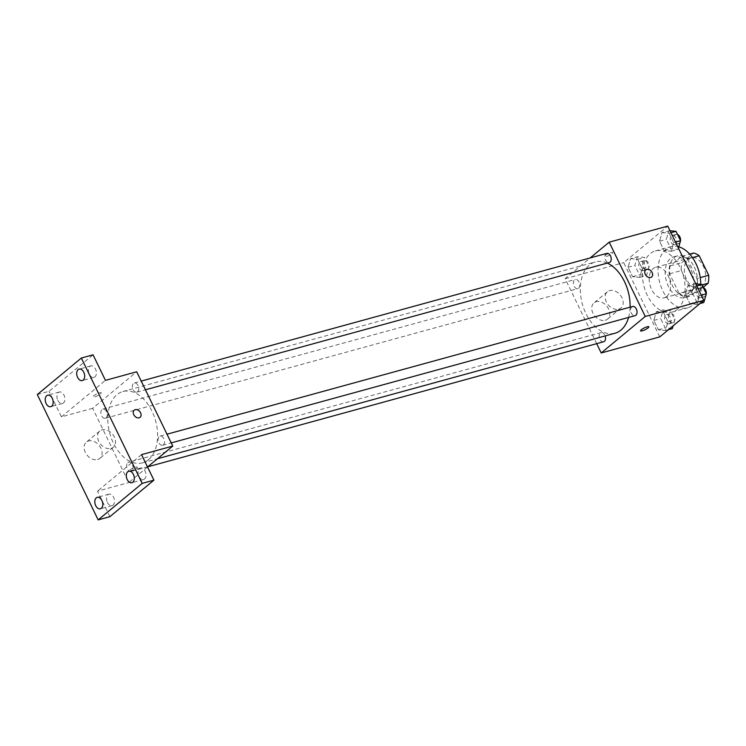 <?xml version="1.0" encoding="UTF-8"?>
<svg xmlns="http://www.w3.org/2000/svg" width="746" height="746" viewBox="0 0 746 746"><rect width="100%" height="100%" fill="white"/><g stroke="black" fill="none" stroke-linecap="round" stroke-linejoin="round"><path stroke-width="0.56" stroke-dasharray="3.73 2.8" d="M666.626 296.498A15.852 10.183 -105.3 0 0 668.994 277.754A15.852 10.183 -105.3 0 0 655.669 267.292A15.852 10.183 -105.3 0 0 650.046 285.261A15.852 10.183 -105.3 0 0 664.061 297.859A15.852 10.183 -105.3 0 0 666.626 296.498M701.772 286.856A15.852 10.183 -105.3 0 0 704.14 268.112A15.852 10.183 -105.3 0 0 690.815 257.65A15.852 10.183 -105.3 0 0 685.192 275.628A15.852 10.183 -105.3 0 0 699.198 288.217A15.852 10.183 -105.3 0 0 701.772 286.856M692.437 257.603L687.495 258.955A20.459 13.139 -105.3 0 0 681.76 256.251L670.178 265.865A20.459 13.139 -105.3 0 0 669.6 273.791L679.093 293.337L690.805 290.119L681.322 270.574A20.459 13.139 -105.3 0 1 681.891 262.648L693.472 253.043M703.18 287.322L696.54 292.824A20.459 13.139 -105.3 0 1 690.805 290.119M687.495 258.955L696.988 278.5L700.242 277.605M702.005 284.897L696.419 286.427L684.828 296.041L696.54 292.824M696.419 286.427A20.459 13.139 -105.3 0 0 696.988 278.5M679.093 293.337A20.459 13.139 -105.3 0 0 684.828 296.041M694.302 267.021A21.13 13.568 74.7 0 1 688.884 296.526A21.13 13.568 74.7 0 1 670.206 279.731A21.13 13.568 74.7 0 1 677.704 255.766A21.13 13.568 74.7 0 1 694.302 267.021M690.404 268.084A21.13 13.568 -105.3 0 0 673.797 256.838A21.13 13.568 -105.3 0 0 666.299 280.804A21.13 13.568 -105.3 0 0 684.977 297.598A21.13 13.568 -105.3 0 0 688.409 295.789A21.13 13.568 -105.3 0 0 690.404 268.084M669.6 273.791L681.322 270.574M681.76 256.251L689.64 254.097M670.178 265.865L681.891 262.648M678.767 246.795A31.696 20.356 -105.3 0 0 671.008 246.646A31.696 20.356 -105.3 0 0 659.753 282.603A31.696 20.356 -105.3 0 0 687.775 307.781A31.696 20.356 -105.3 0 0 692.913 305.067A31.696 20.356 -105.3 0 0 700.736 284.338M677.293 309.357A31.696 20.356 -105.3 0 0 682.03 271.87A31.696 20.356 -105.3 0 0 655.389 250.936A31.696 20.356 -105.3 0 0 644.134 286.884A31.696 20.356 -105.3 0 0 672.155 312.07A31.696 20.356 -105.3 0 0 677.293 309.357M662.066 232.51L669.162 233.209L673.713 242.59L671.176 251.271L664.08 250.581L659.529 241.2L662.066 232.51L669.162 233.209L673.713 242.59L671.176 251.271L664.08 250.581L659.529 241.2L662.066 232.51L670.011 230.747M630.575 258.62L637.671 259.319L642.222 268.7L639.686 277.381L632.589 276.682L628.039 267.301L630.575 258.62L637.671 259.319L642.222 268.7L639.686 277.381L632.589 276.682L628.039 267.301L630.575 258.62L637.41 256.745L644.507 257.445L649.057 266.826L646.521 275.507L639.425 274.808L634.865 265.427L637.41 256.745M659.781 336.894L623.712 262.62L667.754 226.103M687.859 285.625L694.946 286.315L699.506 295.696L696.969 304.387L689.873 303.687L685.313 294.306L687.859 285.625L694.946 286.315L699.506 295.696L696.969 304.387L689.873 303.687L685.313 294.306L687.859 285.625L695.804 283.853M656.359 311.725L663.455 312.425L668.015 321.806L665.469 330.487L658.382 329.797L653.822 320.416L656.359 311.725L663.455 312.425L668.015 321.806L665.469 330.487L658.382 329.797L653.822 320.416L656.359 311.725L663.194 309.851L670.29 310.55L674.85 319.931L673.116 325.843M628.58 317.442A36.983 23.751 -105.3 0 0 630.081 307.165M607.263 263.105A36.983 23.751 -105.3 0 0 595.411 261.911A36.983 23.751 -105.3 0 0 582.29 303.855A36.983 23.751 -105.3 0 0 614.984 333.229M596.688 343.664L565.142 278.687L590.17 257.939M578.588 288.245A4.756 3.049 -105.3 0 0 579.297 282.622A4.756 3.049 -105.3 0 0 575.297 279.48A4.756 3.049 -105.3 0 0 573.609 284.879A4.756 3.049 -105.3 0 0 577.814 288.655A4.756 3.049 -105.3 0 0 578.588 288.245M606.787 253.379A4.756 3.049 -105.3 0 0 605.109 258.769A4.756 3.049 -105.3 0 0 609.305 262.545M632.58 306.485A4.756 3.049 -105.3 0 0 630.892 311.875A4.756 3.049 -105.3 0 0 635.098 315.651M603.607 341.761A4.756 3.049 74.7 0 1 599.607 338.619A4.756 3.049 74.7 0 1 600.316 332.996A4.756 3.049 74.7 0 1 601.09 332.595A4.756 3.049 74.7 0 1 605.155 335.924M565.142 278.687L623.712 262.62M605.258 320.295A10.565 7.777 50.3 0 0 607.486 319.139A10.565 7.777 50.3 0 0 606.731 306.046A10.565 7.777 50.3 0 0 594.002 302.876A10.565 7.777 50.3 0 0 593.76 314.607A10.565 7.777 50.3 0 0 605.258 320.295M612.056 253.603A4.625 0.988 154.1 0 0 612.802 252.521A4.625 0.988 154.1 0 0 608.204 253.649A4.625 0.988 154.1 0 0 604.484 256.559A4.625 0.988 154.1 0 0 607.58 256.083A4.625 0.988 154.1 0 0 612.056 253.603A4.625 0.988 154.1 0 0 612.802 252.521A4.625 0.988 154.1 0 0 608.214 253.649A4.625 0.988 154.1 0 0 604.484 256.559A4.625 0.988 154.1 0 0 607.589 256.083A4.625 0.988 154.1 0 0 612.056 253.603M640.544 330.832L640.553 330.832A4.625 0.988 -25.9 0 1 640.544 330.832A4.625 0.988 -25.9 0 1 641.29 329.751A4.625 0.988 -25.9 0 1 645.766 327.27A4.625 0.988 -25.9 0 1 648.861 326.795L648.861 326.795M618.667 309.17A10.565 7.777 50.3 0 0 620.905 308.023A10.565 7.777 50.3 0 0 620.15 294.922A10.565 7.777 50.3 0 0 607.412 291.751A10.565 7.777 50.3 0 0 607.169 303.482A10.565 7.777 50.3 0 0 618.667 309.17M651.64 276.98L651.65 276.98A4.625 3.404 -129.7 0 1 650.671 277.484A4.625 3.404 -129.7 0 1 645.635 274.994A4.625 3.404 -129.7 0 1 645.747 269.865L645.747 269.865M148.491 459.676A36.983 23.751 -105.3 0 0 154.012 415.942A36.983 23.751 -105.3 0 0 122.922 391.519A36.983 23.751 -105.3 0 0 109.802 433.463A36.983 23.751 -105.3 0 0 142.495 462.846A36.983 23.751 -105.3 0 0 148.491 459.676M127.827 462.613A4.756 3.049 74.7 0 1 128.601 462.203A4.756 3.049 74.7 0 1 132.797 465.98A4.756 3.049 74.7 0 1 131.119 471.379A4.756 3.049 74.7 0 1 127.118 468.236A4.756 3.049 74.7 0 1 127.827 462.613M137.59 391.753A4.756 3.049 -105.3 0 0 138.299 386.13A4.756 3.049 -105.3 0 0 134.299 382.987A4.756 3.049 -105.3 0 0 132.611 388.386A4.756 3.049 -105.3 0 0 136.816 392.163A4.756 3.049 -105.3 0 0 137.59 391.753M163.374 444.858A4.756 3.049 -105.3 0 0 164.083 439.235A4.756 3.049 -105.3 0 0 160.092 436.102A4.756 3.049 -105.3 0 0 158.404 441.492A4.756 3.049 -105.3 0 0 162.609 445.269A4.756 3.049 -105.3 0 0 163.374 444.858M106.1 417.863A4.756 3.049 -105.3 0 0 106.809 412.24A4.756 3.049 -105.3 0 0 102.808 409.097A4.756 3.049 -105.3 0 0 101.12 414.487A4.756 3.049 -105.3 0 0 105.326 418.264A4.756 3.049 -105.3 0 0 106.1 417.863M147.521 466.987L128.722 482.578L92.653 408.304L136.695 371.788M109.876 516.68L97.484 491.148L128.722 482.578M37.3 394.55L49.012 391.333L93.063 354.826M92.653 408.304L61.414 416.865L49.012 391.333M97.623 459.545A10.565 7.777 50.3 0 0 99.861 458.389A10.565 7.777 50.3 0 0 99.097 445.297A10.565 7.777 50.3 0 0 86.368 442.126A10.565 7.777 50.3 0 0 86.126 453.857A10.565 7.777 50.3 0 0 97.623 459.545M61.414 416.865L105.456 380.357M100.523 393.925A4.625 0.988 154.1 0 0 101.26 392.844A4.625 0.988 154.1 0 0 96.672 393.972A4.625 0.988 154.1 0 0 92.942 396.881A4.625 0.988 154.1 0 0 96.047 396.406A4.625 0.988 154.1 0 0 100.523 393.925A4.625 0.988 154.1 0 0 101.26 392.844A4.625 0.988 154.1 0 0 96.672 393.981A4.625 0.988 154.1 0 0 92.942 396.881A4.625 0.988 154.1 0 0 96.047 396.406A4.625 0.988 154.1 0 0 100.523 393.925M141.526 454.631L97.484 491.148M129.757 470.083A4.625 0.988 -25.9 0 1 134.224 467.602A4.625 0.988 -25.9 0 1 137.329 467.127A4.625 0.988 -25.9 0 1 133.599 470.027A4.625 0.988 -25.9 0 1 129.011 471.164A4.625 0.988 -25.9 0 1 129.757 470.083A4.625 0.988 -25.9 0 1 134.224 467.602A4.625 0.988 -25.9 0 1 137.329 467.117A4.625 0.988 -25.9 0 1 133.599 470.027A4.625 0.988 -25.9 0 1 129.011 471.155A4.625 0.988 -25.9 0 1 129.748 470.073M111.033 448.43A10.565 7.777 50.3 0 0 113.271 447.274A10.565 7.777 50.3 0 0 112.515 434.181A10.565 7.777 50.3 0 0 99.787 431.011A10.565 7.777 50.3 0 0 99.535 442.742A10.565 7.777 50.3 0 0 111.033 448.43M140.108 417.303L140.108 417.303A4.625 3.404 -129.7 0 1 139.129 417.807A4.625 3.404 -129.7 0 1 134.103 415.326A4.625 3.404 -129.7 0 1 134.205 410.188L134.205 410.188M89.324 374.194A5.94 3.814 -105.3 0 0 93.987 377.355A5.94 3.814 -105.3 0 0 96.094 370.622A5.94 3.814 -105.3 0 0 90.844 365.904A5.94 3.814 -105.3 0 0 89.324 374.194M57.834 400.304A5.94 3.814 -105.3 0 0 62.496 403.465A5.94 3.814 -105.3 0 0 64.604 396.732A5.94 3.814 -105.3 0 0 59.354 392.014A5.94 3.814 -105.3 0 0 57.834 400.304M138.915 476.33A5.94 3.814 -105.3 0 0 143.586 479.492A5.94 3.814 -105.3 0 0 145.694 472.759A5.94 3.814 -105.3 0 0 140.444 468.04A5.94 3.814 -105.3 0 0 138.915 476.33M107.424 502.44A5.94 3.814 -105.3 0 0 112.087 505.602A5.94 3.814 -105.3 0 0 114.194 498.86A5.94 3.814 -105.3 0 0 108.953 494.15A5.94 3.814 -105.3 0 0 107.424 502.44M672.305 328.613L665.208 327.923L660.658 318.542L663.194 309.851M669.777 323.41A4.756 3.049 -105.3 0 0 670.486 317.787A4.756 3.049 -105.3 0 0 666.495 314.653A4.756 3.049 -105.3 0 0 664.807 320.043A4.756 3.049 -105.3 0 0 669.013 323.82A4.756 3.049 -105.3 0 0 669.777 323.41M663.455 312.425L670.29 310.55M668.015 321.806L674.85 319.931M665.469 330.487L668.519 329.657M658.382 329.797L665.208 327.923M653.822 320.416L660.658 318.542M673.685 322.347A4.756 3.049 -105.3 0 0 674.393 316.714A4.756 3.049 -105.3 0 0 670.402 313.581A4.756 3.049 -105.3 0 0 668.714 318.971A4.756 3.049 -105.3 0 0 672.911 322.748A4.756 3.049 -105.3 0 0 673.685 322.347M643.994 270.304A4.756 3.049 -105.3 0 0 644.703 264.681A4.756 3.049 -105.3 0 0 640.702 261.538A4.756 3.049 -105.3 0 0 639.014 266.937A4.756 3.049 -105.3 0 0 643.22 270.714A4.756 3.049 -105.3 0 0 643.994 270.304M637.671 259.319L644.507 257.445M642.222 268.7L649.057 266.826M639.686 277.381L646.521 275.507M632.589 276.682L639.425 274.808M628.039 267.301L634.865 265.427M647.901 269.231A4.756 3.049 -105.3 0 0 648.61 263.608A4.756 3.049 -105.3 0 0 644.609 260.466A4.756 3.049 -105.3 0 0 642.921 265.865A4.756 3.049 -105.3 0 0 647.127 269.642A4.756 3.049 -105.3 0 0 647.901 269.231M703.795 302.512L696.708 301.813L692.148 292.432L694.685 283.75M701.268 297.309A4.756 3.049 -105.3 0 0 701.986 291.686A4.756 3.049 -105.3 0 0 697.986 288.543A4.756 3.049 -105.3 0 0 696.298 293.933A4.756 3.049 -105.3 0 0 700.503 297.71A4.756 3.049 -105.3 0 0 701.268 297.309M694.946 286.315L696.755 285.821M699.506 295.696L701.315 295.202M696.969 304.387L700.009 303.547M689.873 303.687L696.708 301.813M685.313 294.306L692.148 292.432M703.31 287.583A4.756 3.049 -105.3 0 0 701.893 287.471A4.756 3.049 -105.3 0 0 700.205 292.861A4.756 3.049 -105.3 0 0 704.41 296.638A4.756 3.049 -105.3 0 0 705.175 296.237A4.756 3.049 -105.3 0 0 705.93 295.22M678.412 248.036L678.011 249.397L670.915 248.707L666.365 239.326L668.901 230.635M675.484 244.194A4.756 3.049 -105.3 0 0 676.193 238.571A4.756 3.049 -105.3 0 0 672.202 235.438A4.756 3.049 -105.3 0 0 670.514 240.827A4.756 3.049 -105.3 0 0 674.71 244.604A4.756 3.049 -105.3 0 0 675.484 244.194M669.162 233.209L670.971 232.715M673.713 242.59L675.522 242.096M671.176 251.271L678.011 249.397M664.08 250.581L670.915 248.707M659.529 241.2L666.365 239.326M677.517 234.468A4.756 3.049 -105.3 0 0 676.1 234.365A4.756 3.049 -105.3 0 0 674.412 239.755A4.756 3.049 -105.3 0 0 678.618 243.532A4.756 3.049 -105.3 0 0 679.392 243.121A4.756 3.049 -105.3 0 0 680.138 242.114M690.815 257.65L655.669 267.292M699.198 288.217L664.061 297.859M684.977 297.598L688.884 296.526M673.797 256.838L677.704 255.766M672.155 312.07L687.775 307.781M655.389 250.936L671.008 246.646M607.412 291.751L594.002 302.876M620.905 308.023L607.486 319.139M142.495 462.846L157.49 458.734M122.922 391.519L595.411 261.911M601.09 332.595L128.601 462.203M147.736 466.819L131.119 471.379M136.816 392.163L145.442 389.794M134.299 382.987L141.218 381.094M162.609 445.269L171.226 442.9M160.092 436.102L167.001 434.2M105.326 418.264L577.814 288.655M102.808 409.097L575.297 279.48M99.787 431.011L86.368 442.126M113.271 447.274L99.861 458.389M90.844 365.904L79.132 369.121M93.987 377.355L82.274 380.572M140.444 468.04L128.722 471.248M143.586 479.492L131.865 482.709M108.953 494.15L97.232 497.358M112.087 505.602L100.374 508.809M59.354 392.014L47.641 395.221M62.496 403.465L50.784 406.682M669.013 323.82L672.911 322.748M666.495 314.653L670.402 313.581M643.22 270.714L647.127 269.642M640.702 261.538L644.609 260.466M700.503 297.71L704.41 296.638M697.986 288.543L701.893 287.471M674.71 244.604L678.618 243.532M672.202 235.438L676.1 234.365"/><path stroke-width="1.12" d="M692.437 257.603L699.207 255.747A20.459 13.139 -105.3 0 0 693.472 253.043L689.64 254.097M699.207 255.747L708.7 275.283A20.459 13.139 -105.3 0 1 708.131 283.219L703.18 287.322M700.242 277.605L708.7 275.283M702.005 284.897L708.131 283.219M700.736 284.338A31.696 20.356 -105.3 0 0 678.767 246.795M590.17 257.939L609.184 242.17L667.754 226.103L703.823 300.386L659.781 336.894L601.211 352.97L596.688 343.664M609.184 242.17L645.253 316.453L703.823 300.386M650.671 277.484A4.625 3.404 -129.7 0 1 645.635 274.994A4.625 3.404 -129.7 0 1 645.747 269.865A4.625 3.404 -129.7 0 1 651.314 271.246A4.625 3.404 -129.7 0 1 651.65 276.98A4.625 3.404 -129.7 0 1 650.671 277.484M157.49 458.734L614.984 333.229A36.983 23.751 -105.3 0 0 620.98 330.068A36.983 23.751 -105.3 0 0 628.58 317.442M630.081 307.165A36.983 23.751 -105.3 0 0 607.263 263.105M645.253 316.453L601.211 352.97M145.442 389.794L609.305 262.545A4.756 3.049 -105.3 0 0 610.079 262.135A4.756 3.049 -105.3 0 0 610.788 256.512A4.756 3.049 -105.3 0 0 606.787 253.379L141.218 381.094M171.226 442.9L635.098 315.651A4.756 3.049 -105.3 0 0 635.862 315.25A4.756 3.049 -105.3 0 0 636.58 309.627A4.756 3.049 -105.3 0 0 632.58 306.485L167.001 434.2M605.155 335.924A4.756 3.049 74.7 0 1 603.607 341.761L147.736 466.819M641.29 329.751A4.625 0.988 -25.9 0 1 645.766 327.28A4.625 0.988 -25.9 0 1 648.861 326.795A4.625 0.988 -25.9 0 1 645.141 329.704A4.625 0.988 -25.9 0 1 640.553 330.832A4.625 0.988 -25.9 0 1 641.29 329.751M648.861 326.795A4.625 0.988 -25.9 0 1 645.141 329.704A4.625 0.988 -25.9 0 1 640.553 330.832M645.747 269.865A4.625 3.404 -129.7 0 1 651.314 271.255A4.625 3.404 -129.7 0 1 651.64 276.98M81.342 358.033L142.206 483.38L98.164 519.897L37.3 394.55L81.342 358.033L93.063 354.826L105.456 380.357L136.695 371.788L172.764 446.061L147.521 466.987M142.206 483.38L153.928 480.163L109.876 516.68L98.164 519.897M172.764 446.061L141.526 454.631L153.928 480.163M139.129 417.807A4.625 3.404 -129.7 0 1 134.103 415.317A4.625 3.404 -129.7 0 1 134.205 410.188A4.625 3.404 -129.7 0 1 139.782 411.578A4.625 3.404 -129.7 0 1 140.108 417.303A4.625 3.404 -129.7 0 1 139.129 417.807M134.205 410.188A4.625 3.404 -129.7 0 1 139.772 411.578A4.625 3.404 -129.7 0 1 140.108 417.303M52.304 398.383A5.94 3.814 74.7 0 1 50.784 406.682A5.94 3.814 74.7 0 1 46.121 403.521A5.94 3.814 74.7 0 1 47.641 395.221A5.94 3.814 74.7 0 1 52.304 398.383M101.904 500.519A5.94 3.814 74.7 0 1 100.374 508.809A5.94 3.814 74.7 0 1 95.712 505.648A5.94 3.814 74.7 0 1 97.232 497.358A5.94 3.814 74.7 0 1 101.904 500.519M133.394 474.409A5.94 3.814 74.7 0 1 131.865 482.709A5.94 3.814 74.7 0 1 127.202 479.547A5.94 3.814 74.7 0 1 128.722 471.248A5.94 3.814 74.7 0 1 133.394 474.409M83.794 372.282A5.94 3.814 74.7 0 1 82.274 380.572A5.94 3.814 74.7 0 1 77.612 377.411A5.94 3.814 74.7 0 1 79.132 369.121A5.94 3.814 74.7 0 1 83.794 372.282M673.116 325.843L672.305 328.613L668.519 329.657M695.804 283.853L701.781 284.44L706.341 293.821L703.795 302.512L700.009 303.547M696.755 285.821L701.781 284.44M701.315 295.202L706.341 293.821M705.93 295.22A4.756 3.049 -105.3 0 0 706.285 294.008M706.313 293.775A4.756 3.049 -105.3 0 0 703.31 287.583M670.011 230.747L675.997 231.335L680.548 240.716L678.412 248.036M670.971 232.715L675.997 231.335M675.522 242.096L680.548 240.716M680.138 242.114A4.756 3.049 -105.3 0 0 680.492 240.902M680.529 240.669A4.756 3.049 -105.3 0 0 677.517 234.468"/></g></svg>
